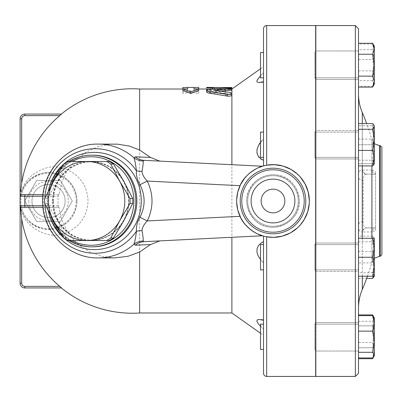 <?xml version="1.0" encoding="UTF-8"?>
<svg xmlns="http://www.w3.org/2000/svg" width="402" height="402" viewBox="0 0 402 402"><rect width="100%" height="100%" fill="white"/><g stroke="black" fill="none" stroke-linecap="round" stroke-linejoin="round"><path stroke-width="0.3" stroke-dasharray="2.01 1.51" d="M304.213 201A31.215 31.215 0 0 1 257.386 228.034A31.215 31.215 0 0 1 257.386 173.965A31.215 31.215 0 0 1 304.213 201M305.796 201A32.798 32.798 0 0 0 256.597 172.599A32.798 32.798 0 0 0 256.597 229.401A32.798 32.798 0 0 0 305.796 201A32.798 32.798 0 0 1 256.597 229.401A32.798 32.798 0 0 1 256.597 172.599A32.798 32.798 0 0 1 305.796 201A32.798 32.798 0 0 1 256.597 229.401A32.798 32.798 0 0 1 256.597 172.599A32.798 32.798 0 0 1 305.796 201M294.887 201A21.889 21.889 0 0 1 262.049 219.959A21.889 21.889 0 0 1 262.049 182.041A21.889 21.889 0 0 1 294.887 201A21.889 21.889 0 0 1 262.049 219.959A21.889 21.889 0 0 1 262.049 182.041A21.889 21.889 0 0 1 294.887 201A21.889 21.889 0 0 1 262.049 219.959A21.889 21.889 0 0 1 262.049 182.041A21.889 21.889 0 0 1 294.887 201M284.852 201A11.854 11.854 0 0 1 267.069 211.266A11.854 11.854 0 0 1 267.069 190.734A11.854 11.854 0 0 1 284.852 201A11.854 11.854 0 0 1 267.069 211.266A11.854 11.854 0 0 1 267.069 190.734A11.854 11.854 0 0 1 284.852 201A11.854 11.854 0 0 0 267.069 190.734A11.854 11.854 0 0 0 267.069 211.266A11.854 11.854 0 0 0 284.852 201M298.284 201A25.291 25.291 0 0 1 260.35 222.904A25.291 25.291 0 0 1 260.35 179.096A25.291 25.291 0 0 1 298.284 201A25.291 25.291 0 0 1 260.35 222.904A25.291 25.291 0 0 1 260.35 179.096A25.291 25.291 0 0 1 298.284 201A25.291 25.291 0 0 1 260.35 222.904A25.291 25.291 0 0 1 260.35 179.096A25.291 25.291 0 0 1 298.284 201A25.291 25.291 0 0 1 260.35 222.904A25.291 25.291 0 0 1 260.35 179.096A25.291 25.291 0 0 1 298.284 201A25.291 25.291 0 0 1 260.35 222.904A25.291 25.291 0 0 1 260.35 179.096A25.291 25.291 0 0 1 298.284 201A25.291 25.291 0 0 1 260.35 222.904A25.291 25.291 0 0 1 260.35 179.096A25.291 25.291 0 0 1 298.284 201A25.291 25.291 0 0 1 260.35 222.904A25.291 25.291 0 0 1 260.35 179.096A25.291 25.291 0 0 1 298.284 201A25.291 25.291 0 0 1 260.35 222.904A25.291 25.291 0 0 1 260.35 179.096A25.291 25.291 0 0 1 298.284 201M36.688 180.453L60.416 180.453L72.28 201L60.416 221.547L36.688 221.547L24.823 201L36.688 180.453L24.823 201L36.688 221.547L60.416 221.547L72.28 201L60.416 180.453L36.688 180.453M28.793 201A19.758 19.758 0 0 0 58.431 218.11A19.758 19.758 0 0 0 58.431 183.89A19.758 19.758 0 0 0 28.793 201A19.758 19.758 0 0 1 58.431 183.89A19.758 19.758 0 0 1 58.431 218.11A19.758 19.758 0 0 1 28.793 201M65.149 201A16.598 16.598 0 0 0 40.25 186.628A16.598 16.598 0 0 0 40.25 215.371A16.598 16.598 0 0 0 65.149 201A16.598 16.598 0 0 0 40.25 186.628A16.598 16.598 0 0 0 40.25 215.371A16.598 16.598 0 0 0 65.149 201M76.209 201A27.663 27.663 0 0 1 34.723 224.954A27.663 27.663 0 0 1 34.723 177.046A27.663 27.663 0 0 1 76.209 201M77.003 201A28.452 28.452 0 0 0 48.552 172.548A28.452 28.452 0 0 0 20.1 201A28.452 28.452 0 0 0 48.552 229.452A28.452 28.452 0 0 0 77.003 201M20.291 197.382L20.236 198.231C21.623 185.719 29.08 177.367 42.617 173.177C54.607 169.538 76.274 178.272 77.003 201C76.274 223.723 54.607 232.462 42.617 228.823C29.08 224.633 21.623 216.281 20.236 203.769L20.291 204.618C22.055 219.407 30.949 229.271 46.979 234.215C61.29 238.557 87.159 228.125 88.023 201C87.154 173.87 61.29 163.443 46.979 167.785C30.949 172.729 22.055 182.593 20.291 197.382L20.386 195.352L20.1 196.256M20.236 203.769L20.236 198.231M61.496 287.897L24.844 287.932A4.744 4.744 0 0 1 20.1 283.189L20.1 118.811A4.744 4.744 0 0 1 24.844 114.067L24.844 115.645A3.161 3.161 0 0 0 21.683 118.811L20.1 118.811A4.744 4.744 0 0 1 24.844 114.067M20.663 191.493L21.683 183.327A112.042 112.042 0 0 1 59.737 115.645L61.496 114.103M109.269 161.483L90.726 161.483A39.517 38.17 90 0 1 123.781 181.242A39.517 38.17 90 0 1 123.781 220.758A39.517 38.17 90 0 1 90.726 240.517L109.269 240.517M57.672 220.758L66.586 238.019A44.255 42.748 -90 0 0 70.767 240.517L90.726 240.517A39.517 38.17 90 0 1 57.672 220.758A39.517 38.17 90 0 1 57.672 181.242A39.517 38.17 90 0 1 90.726 161.483L70.767 161.483A44.255 42.748 -90 0 0 66.586 163.981L57.672 181.242L47.335 198.503A44.255 42.748 -90 0 0 47.335 203.497L57.672 220.758M70.767 161.483L68.094 161.483M52.938 201A39.12 37.788 90 0 1 90.726 161.88A39.12 37.788 90 0 1 128.514 201A39.12 37.788 90 0 1 90.726 240.12A39.12 37.788 90 0 1 52.938 201M70.767 240.517L68.094 240.517M66.586 238.019L63.913 238.019M47.335 203.497L44.662 203.497M47.335 198.503L44.662 198.503M66.586 163.981L63.913 163.981M53.35 201A39.12 37.788 90 0 1 91.133 161.88A39.12 37.788 90 0 1 128.921 201A39.12 37.788 90 0 1 91.133 240.12A39.12 37.788 90 0 1 53.35 201M260.511 56.25L260.511 77.837L260.511 56.25M263.511 56.25L263.511 77.837L263.511 56.25M358.509 56.25L358.509 77.837L358.509 56.25M314.882 56.25L314.882 77.837L314.882 56.25M263.511 157.393L260.511 157.393L260.511 132.102L260.511 157.393L260.511 132.102L263.511 132.102L263.511 157.393L263.511 132.102M358.509 132.102L358.509 157.393L358.509 132.102L314.882 132.102L314.882 157.393L314.882 132.102L314.882 157.393L314.882 132.102L315.831 130.519L315.831 158.971L315.831 130.519L315.831 158.971L315.831 130.519L358.509 130.519L358.509 158.971L358.509 130.519L358.509 158.971L358.509 130.519L315.831 130.519L314.882 132.102L358.509 132.102L358.509 157.393L358.509 132.102M260.511 248.31L260.511 269.898L260.511 248.31M263.511 248.31L263.511 269.898L263.511 248.31M358.509 248.31L358.509 269.898L358.509 248.31M314.882 248.31L314.882 269.898L314.882 248.31M260.511 336.806L260.511 349.454L260.511 336.806M263.511 336.806L263.511 349.454L263.511 336.806M358.509 336.806L358.509 351.031L358.509 336.806M314.882 336.806L314.882 349.454L314.882 336.806M263.511 349.454L260.511 349.454L260.511 324.163L263.511 324.163L263.511 349.454L263.511 324.163M358.509 345.75L358.509 324.163L358.509 345.75M314.882 345.75L314.882 324.163L314.882 345.75M263.511 269.898L260.511 269.898L260.511 244.607L263.511 244.607L263.511 269.898L263.511 244.607M358.509 269.898L358.509 244.607L358.509 269.898L314.882 269.898L314.882 244.607L314.882 269.898L315.831 271.481L315.831 243.029L315.831 271.481L315.831 243.029L315.831 271.481L358.509 271.481L358.509 243.029L358.509 271.481L358.509 243.029L358.509 271.481L315.831 271.481L314.882 269.898L358.509 269.898M374.312 70.104L372.619 59.526L374.312 51.783L374.312 83.515L372.619 80.681L374.312 70.104M372.619 44.039L373.925 45.557L374.312 46.873L374.312 46.225L374.312 51.783L372.619 44.039L358.509 44.039L358.509 49.707L372.619 49.707L374.312 60.285L374.312 46.873L372.619 49.707M374.312 78.606L372.619 86.35L373.925 84.832L374.312 83.515L374.312 84.159L374.312 60.285L372.619 70.863L374.312 78.606M374.312 135.263L372.619 125.781L374.312 125.781L374.312 135.263L374.312 125.781L372.619 125.781L374.312 135.263L374.312 154.232L372.619 144.745L374.312 135.263L372.619 144.745L374.312 154.232L374.312 135.263M374.312 163.714L372.619 163.714L374.312 154.232L374.312 163.714L374.312 154.232L372.619 163.714L374.312 163.714L374.312 163.066L373.925 164.383M374.312 238.934L373.925 237.617L372.619 236.1L374.312 243.843L374.312 238.285L374.312 252.345L372.619 241.768L374.312 238.934M372.619 251.587L374.312 262.164L374.312 243.843L372.619 251.587L358.509 251.587L358.509 272.742L372.619 272.742L374.312 275.576L374.312 262.164L372.619 272.742M373.413 276.219L374.312 270.667L372.619 262.923L374.312 252.345L374.312 266.737L372.619 276.219L374.312 276.219L374.312 275.576L373.925 276.888M374.312 270.667L374.312 247.768L372.619 257.255L374.312 266.737M372.619 314.907L374.312 320.379L374.312 317.841L374.312 320.379L372.619 325.856L374.312 336.806L374.312 320.379L373.413 316.454M373.413 357.162L374.312 353.232L372.619 347.755L374.312 353.232L374.312 336.806L372.619 347.755L374.312 336.806L372.619 325.856L374.312 320.379L374.312 353.232L372.619 358.71M374.312 353.232L374.312 355.775L374.312 353.232M374.312 331.896L372.619 342.474L374.312 350.217L374.312 318.484L372.619 321.319L374.312 331.896M373.925 356.443L374.312 355.775L374.312 350.217L372.619 357.961M373.925 317.168L374.312 318.484L374.312 317.841M374.312 238.285L372.619 238.285L374.312 247.768L374.312 238.285L373.925 237.617M374.312 149.655L372.619 160.232L374.312 163.066L374.312 131.333L372.619 139.077L374.312 149.655M372.619 123.59L374.312 131.333L374.312 125.781M358.509 49.707L358.509 86.35L372.619 86.35M358.509 70.863L372.619 70.863M358.509 86.35L358.509 80.681L372.619 80.681M358.509 80.681L358.509 59.526L372.619 59.526M358.509 163.714L372.619 163.714L358.509 163.714L358.509 144.745L372.619 144.745L358.509 144.745L358.509 125.781L372.619 125.781L358.509 125.781L358.509 163.714M358.509 272.742L358.509 262.923L372.619 262.923M358.509 278.41L366.649 278.41M358.509 262.923L358.509 241.768L372.619 241.768M358.509 241.768L358.509 236.1L372.619 236.1M358.509 325.856L372.619 325.856L358.509 325.856L358.509 314.907L358.509 347.755L358.509 325.856M358.509 347.755L372.619 347.755L358.509 347.755L358.509 358.71L358.509 347.755M358.509 321.319L358.509 357.961L358.509 315.65L358.509 321.319L372.619 321.319M358.509 342.474L372.619 342.474M358.509 238.285L358.509 257.255L358.509 238.285L372.619 238.285M358.509 257.255L358.509 276.219L358.509 257.255L372.619 257.255M358.509 276.219L372.619 276.219M358.509 139.077L358.509 165.9L358.509 123.59L358.509 139.077L372.619 139.077M358.509 160.232L372.619 160.232M358.509 55.134L358.509 79.42L358.509 55.134M358.509 59.526L358.509 44.039M358.509 236.1L358.509 251.587M358.509 346.866L358.509 322.58L358.509 346.866M263.511 77.837L260.511 77.837L260.511 52.546L263.511 52.546L263.511 77.837L263.511 52.546M358.509 65.194L358.509 50.969L358.509 65.194M314.882 65.194L314.882 52.546L314.882 65.194M373.925 84.832L374.312 84.159L374.312 81.621L372.619 87.093M372.619 43.29L374.312 48.768L374.312 46.225L373.925 45.557M374.312 65.194L372.619 76.144L374.312 81.621L374.312 48.768L372.619 54.245L374.312 65.194M358.509 76.144L358.509 54.245L358.509 76.144L372.619 76.144M358.509 54.245L358.509 43.29L358.509 54.245L372.619 54.245M315.831 132.077L315.831 350.343M315.671 350.273L315.671 132.615M315.671 25.552L315.671 376.448M315.671 148.438L315.671 253.561M315.671 269.385L315.671 343.715M315.671 58.285L315.671 51.727M315.831 343.278L315.831 269.923M315.831 252.873L315.831 149.127M315.831 51.657L315.831 58.722M315.831 25.552L315.831 376.448M363.247 221.447A4.744 3.608 180 0 0 358.509 225.055L358.509 176.945A4.744 3.608 0 0 0 363.247 180.553L363.247 221.447C363.026 225.562 364.162 227.698 366.654 227.859A4.744 4.412 93.8 0 0 362.287 231.954C359.519 232.075 358.257 229.778 358.509 225.055L358.509 176.945C358.257 172.222 359.519 169.925 362.287 170.046A4.744 4.412 86.2 0 0 366.654 174.141C364.162 174.302 363.026 176.438 363.247 180.553M366.654 227.859L366.981 227.869A4.744 4.412 90 0 0 362.614 231.964L362.287 231.954L362.287 289.46M362.287 112.54L362.287 170.046L362.614 170.036A4.744 4.412 90 0 0 366.981 174.131L366.654 174.141M362.614 170.036L371.905 170.036A4.744 4.608 90 0 0 375.579 174.041L375.579 227.869L366.981 227.869L375.579 227.959A4.744 4.608 90 0 0 371.905 231.964L362.614 231.964M375.579 174.131L366.981 174.131L375.579 174.131M375.579 227.959L375.579 230.462L371.905 231.964L371.905 262.089L371.905 238.285M371.905 165.9L371.905 139.911L371.905 170.036L375.579 171.538L375.579 174.041M375.579 230.462L375.579 171.538M358.509 28.713L358.509 373.287M381.9 147.258L381.9 254.742M380.317 256.32L380.317 145.68M355.348 376.448L355.348 25.552M182.9 87.47L182.9 91.927L190.804 90.731L198.709 91.927L198.709 87.47M182.9 90.445L187.644 90.445L187.644 89.018L182.9 89.048L182.9 93.45L190.804 92.264L198.709 93.45L198.709 91.927M190.804 92.264L190.804 90.731M182.9 93.45L182.9 91.927M182.9 89.018L187.644 89.018L187.644 87.435M187.644 90.445L187.644 88.887M198.709 93.45L198.709 89.048L193.965 89.018L193.965 90.445L198.709 90.445M193.965 90.445L193.965 88.887M198.709 89.018L193.965 89.018L193.965 87.435M225.577 88.772L231.899 88.772L231.899 93.41C229.793 94.837 227.688 94.837 225.577 93.41L225.577 91.48L209.774 91.48L207.733 91.274L206.613 90.661L207.527 90.143L209.377 89.942L225.577 89.937L225.577 88.772L225.577 91.555L209.774 91.555L207.648 91.736L206.613 92.289L207.548 92.867L209.372 93.108L225.577 93.118L225.577 95.083C227.688 96.525 229.793 96.525 231.899 95.083L231.899 90.375L225.577 90.375M225.577 89.937L225.577 91.555M206.613 89.033L212.934 89.319L231.899 89.128L231.899 90.375L231.899 89.128L212.934 89.018L212.934 89.611L206.613 89.611M225.577 91.48L225.577 93.118M231.899 312.982L231.899 93.41L231.899 95.083L230.125 94.148L215.688 92.189L214.959 91.872L215.447 91.616L220.211 91.113M225.577 93.41L225.577 95.083M231.899 87.546L212.934 87.731L206.613 87.435M231.899 89.128L212.934 88.887L212.934 89.611M206.613 91.857L207.316 91.244L210.161 90.716L227.356 89.566C229.914 89.48 231.431 89.586 231.899 89.882M262.395 235.773L144.102 241.667M139.635 312.982L139.635 89.018M144.102 160.333L262.395 166.227M260.511 142.474L263.511 139.243L263.511 72.963L261.064 75.224L258.26 78.295L256.953 80.5L257.034 81.968L258.657 82.576L263.511 81.686L263.511 139.243C254.999 145.313 254.999 158.383 263.511 160.303L263.511 139.243L263.511 160.303M262.069 242.421L258.26 245.823L256.953 249.004L257.034 252.682L258.657 256.808L260.923 260.034L263.511 262.757L263.511 241.697L263.511 262.757L260.511 259.526M263.511 320.314L263.511 262.757L263.511 329.037L263.511 319.419L263.511 320.314L258.923 319.419L256.953 320.153L257.034 321.711L258.657 324.203L263.511 329.037L260.511 326.223M264.104 165.75L263.481 165.915M258.074 167.85L255.923 168.905M250.722 172.267L247.25 175.337M240.848 217.974L244.436 223.492M244.496 223.567L245.537 224.824M249.798 228.989L250.456 229.522M255.054 232.617L257.325 233.803M263.476 236.085L263.511 373.287M263.511 329.037L263.511 335.353L263.511 329.037M260.511 75.777L263.511 72.963L263.511 66.647L263.511 81.686M264.365 236.316L265.315 236.532M278.938 236.863L271.827 237.336L263.511 236.095M264.732 165.599L265.405 165.448M265.551 165.418L272.43 164.649M263.511 165.905L263.511 28.713M61.275 287.691L60.978 287.425M24.844 287.932L24.844 286.355L59.737 286.355A112.042 112.042 0 0 1 21.683 218.673L20.291 204.618M20.1 205.744L20.422 206.698L21.683 207.321M20.386 195.352L21.1 194.789M24.844 194.679L58.983 194.679L61.566 182.85L66.672 171.654L72.847 163.147L76.988 158.906L86.51 151.825L97.857 146.735L108.409 144.464L114.741 144.097M114.645 257.903L101.224 256.225L89.641 251.893L79.601 245.361L75.581 241.753L73.661 239.758L66.606 230.235L61.501 218.949L58.983 207.321L24.844 207.321M42.989 207.321L58.983 207.321M58.983 194.679L58.23 196.256A58.908 56.903 180 0 0 58.23 205.744L58.813 207.321M58.813 194.679L42.989 194.679M48.305 191.131A45.838 44.275 -90 0 0 47.27 201A45.838 44.275 -90 0 0 48.305 210.869M62.24 235.361A45.838 44.275 -90 0 0 69.104 240.517M69.104 161.483A45.838 44.275 -90 0 0 62.24 166.639M50.793 215.648A44.255 42.748 90 0 1 48.386 201A44.255 42.748 90 0 1 50.793 186.352M59.2 171.579A44.255 42.748 90 0 1 71.883 161.483M71.883 240.517A44.255 42.748 90 0 1 59.2 230.421M309.349 201A36.356 36.356 0 0 1 254.818 232.482A36.356 36.356 0 0 1 254.818 169.518A36.356 36.356 0 0 1 309.349 201L309.274 198.653M308.017 191.251L306.59 187.106M304.651 183.116L300.374 177.081M298.952 175.548L297.364 174.021M290.867 169.342L286.762 167.353M282.707 165.966L278.938 165.137M282.707 236.034L286.762 234.647M290.867 232.657L297.364 227.979M298.952 226.452L300.374 224.919M304.651 218.884L306.59 214.894M308.017 210.748L309.274 203.347M21.683 118.811L21.683 183.327M362.287 276.219L362.287 238.285M362.287 165.9L362.287 123.59M379.518 145.68L379.518 256.32M209.774 89.937L209.774 91.555M209.774 91.48L209.774 93.118M214.512 88.767L214.512 89.033M228.738 87.943L228.738 89.033M212.934 88.887L212.934 89.319M228.738 87.731L228.738 89.319M227.356 87.978L227.356 89.566M210.161 89.113L210.161 90.716M215.849 92.209L215.849 91.555M230.125 92.49L230.125 94.148M266.672 236.798L266.672 376.448M266.672 25.552L266.672 165.202M59.737 115.645L24.844 115.645M20.1 283.189L21.683 283.189A3.161 3.161 0 0 0 24.844 286.355M21.683 218.673L21.683 283.189M58.23 205.744L42.838 205.744M42.838 196.256L58.23 196.256M98.148 144.097A56.903 54.963 -90 0 0 43.185 201A56.903 54.963 -90 0 0 98.148 257.903M44.838 198.136A52.27 50.491 -90 0 0 44.838 203.864M48.652 189.633A48.617 46.959 -90 0 0 48.652 212.367M92.571 246.838A45.838 44.275 90 0 1 48.295 201A45.838 44.275 90 0 1 92.571 155.162C73.028 154.217 50.979 171.408 48.793 196.93C47.964 208.06 50.577 218.211 56.632 227.381C65.632 239.974 77.611 246.461 92.571 246.838M299.289 201C299.183 193.784 296.621 187.588 291.591 182.407C282.184 171.559 260.109 171.282 250.2 187.895C242.476 200.246 247.959 218.909 262.159 224.959C268.204 227.607 274.39 227.999 280.722 226.135C292.405 221.814 298.596 213.432 299.289 201C300.51 223.512 269.461 236.376 254.406 219.592C244.21 207.196 244.21 194.799 254.406 182.407C260.471 176.599 267.677 174.091 276.033 174.88C290.375 177.724 298.123 186.427 299.289 201M91.133 161.88L90.726 161.88M91.133 240.12L90.726 240.12M358.509 77.837L314.882 77.837L315.831 79.42L358.509 79.42L315.831 79.42L314.882 77.837L358.509 77.837M358.509 157.393L314.882 157.393L315.831 158.971L358.509 158.971L315.831 158.971L314.882 157.393L358.509 157.393M358.509 244.607L314.882 244.607L315.831 243.029L358.509 243.029L315.831 243.029L314.882 244.607L358.509 244.607M358.509 324.163L314.882 324.163L315.831 322.58L358.509 322.58L315.831 322.58L314.882 324.163L358.509 324.163M315.671 51.23L314.882 52.546L315.671 51.23M358.509 50.969L315.831 50.969L358.509 50.969M315.671 350.77L314.882 349.454L315.671 350.77M358.509 351.031L315.831 351.031L358.509 351.031M374.312 143.725L371.905 139.911A226.024 226.024 0 0 0 366.649 123.59M367.438 276.219A226.024 226.024 0 0 0 371.905 262.089L374.312 258.275M206.613 90.661L206.613 92.289M214.959 90.249L214.959 91.872M263.511 82.581L258.918 82.581L263.511 82.581M263.511 319.419L258.923 319.419L263.511 319.419M260.511 333.228L263.511 335.353M260.511 68.772L263.511 66.647"/><path stroke-width="0.6" d="M304.213 201A31.215 31.215 0 0 1 257.386 228.034A31.215 31.215 0 0 1 257.386 173.965A31.215 31.215 0 0 1 304.213 201M305.796 201A32.798 32.798 0 0 0 256.597 172.599A32.798 32.798 0 0 0 256.597 229.401A32.798 32.798 0 0 0 305.796 201M294.887 201A21.889 21.889 0 0 1 262.049 219.959A21.889 21.889 0 0 1 262.049 182.041A21.889 21.889 0 0 1 294.887 201M284.852 201A11.854 11.854 0 0 1 267.069 211.266A11.854 11.854 0 0 1 267.069 190.734A11.854 11.854 0 0 1 284.852 201M61.511 114.067L24.844 114.067L61.511 114.067L59.737 115.645A112.042 112.042 0 0 0 21.683 183.327L20.663 191.493M106.595 240.517L86.636 240.517A39.517 38.17 -90 0 0 119.69 220.758L110.771 238.019A44.255 42.748 90 0 1 106.595 240.517L109.269 240.517A44.255 42.748 -90 0 0 113.444 238.019L123.781 220.758L132.7 203.497A44.255 42.748 -90 0 0 132.7 198.503L123.781 181.242L113.444 163.981A44.255 42.748 -90 0 0 109.269 161.483L106.595 161.483A44.255 42.748 90 0 1 110.771 163.981L119.69 181.242L130.022 198.503A44.255 42.748 90 0 1 130.022 203.497L119.69 220.758A39.517 38.17 -90 0 0 119.69 181.242A39.517 38.17 -90 0 0 86.636 161.483L106.595 161.483M63.913 238.019L53.582 220.758A39.517 38.17 -90 0 0 86.636 240.517L68.094 240.517A44.255 42.748 90 0 1 63.913 238.019M44.662 198.503L53.582 181.242A39.517 38.17 -90 0 0 53.582 220.758L44.662 203.497A44.255 42.748 90 0 1 44.662 198.503M68.094 161.483L86.636 161.483A39.517 38.17 -90 0 0 53.582 181.242L63.913 163.981A44.255 42.748 90 0 1 68.094 161.483M113.444 163.981L110.771 163.981M132.7 203.497L130.022 203.497M132.7 198.503L130.022 198.503M113.444 238.019L110.771 238.019M263.511 324.163L260.511 324.163L260.511 349.454L263.511 349.454M263.511 244.607L260.511 244.607L260.511 269.898L263.511 269.898M263.511 132.102L260.511 132.102L260.511 157.393L263.511 157.393M374.312 266.737L372.619 257.255L374.312 247.768L374.312 276.219L372.619 276.219L374.312 266.737L374.312 270.667M374.312 276.219L372.619 278.41L373.413 276.219M373.413 316.454L372.619 314.907L358.509 314.907M358.509 358.71L372.619 358.71L373.413 357.162M358.509 357.961L372.619 357.961L373.925 356.443L374.312 355.127L374.312 355.775L372.619 358.71M372.619 352.293L374.312 341.715L374.312 355.127L372.619 352.293L358.509 352.293M374.312 323.394L372.619 315.65L374.312 317.841L374.312 341.715L372.619 331.137L374.312 323.394M372.619 238.285L374.312 238.285L374.312 247.768L372.619 238.285L358.509 238.285M373.925 164.383L372.619 165.9L374.312 158.157L374.312 163.714L373.925 164.383M372.619 150.413L374.312 139.836L374.312 158.157L372.619 150.413L358.509 150.413M372.619 129.258L374.312 126.424L374.312 139.836L372.619 129.258L358.509 129.258M373.925 125.112L374.312 126.424L373.925 125.112L372.619 123.59L358.509 123.59M366.649 278.41L372.619 278.41M358.509 315.65L372.619 315.65M358.509 331.137L372.619 331.137M358.509 165.9L372.619 165.9M358.509 276.219L372.619 276.219M358.509 257.255L372.619 257.255M263.511 52.546L260.511 52.546L260.511 77.837L263.511 77.837M374.312 81.621L372.619 76.144L374.312 65.194L374.312 84.159L372.619 87.093L374.312 81.621M372.619 54.245L374.312 48.768L374.312 65.194L372.619 54.245L358.509 54.245M372.619 43.29L374.312 46.225L374.312 48.768L372.619 43.29L358.509 43.29M358.509 87.093L372.619 87.093M358.509 76.144L372.619 76.144M315.671 343.715L315.831 343.278M315.831 269.923L315.671 269.385M315.671 253.561L315.831 252.873M315.831 149.127L315.671 148.438M315.671 132.615L315.831 132.077M265.315 236.532L266.672 236.798L266.672 376.448L315.671 376.448L315.671 25.552L266.672 25.552C264.752 25.738 263.702 26.793 263.511 28.713L263.511 165.905L262.395 166.227C259.772 166.453 244.783 173.413 240.024 185.684A36.356 36.356 0 0 0 240.024 216.316C244.783 228.587 259.767 235.547 262.395 235.773L264.365 236.316M315.831 58.722L315.671 58.285M355.348 376.448L315.831 376.448L315.831 25.552L355.348 25.552L355.348 376.448L358.509 373.287L358.509 28.713L355.348 25.552M381.9 201L381.9 147.258L380.317 145.68L380.317 256.32L381.9 254.742L381.9 201M187.644 87.435L182.9 87.47L182.9 88.887L187.644 88.887L187.644 87.435L193.965 87.435L193.965 88.887L198.709 88.887L190.804 91.927L182.9 88.887L182.9 90.445L190.804 93.45L190.804 91.927M190.804 93.45L198.709 90.445L198.709 87.47L193.965 87.435M231.899 88.772L231.899 89.882L230.125 90.274L220.211 91.113M212.934 88.023L212.934 88.887L212.934 87.435L206.613 87.435L206.613 88.023L212.934 88.023L212.934 87.435L231.899 87.546L231.899 89.018L260.511 68.772M206.613 88.023L206.613 87.45M207 89.777L206.613 89.611M227.356 87.978L210.161 89.113L208.045 89.415L206.613 90.204L207.321 90.952L209.181 91.53L227.356 94.415C229.959 94.646 231.477 94.314 231.899 93.41L230.125 92.49L214.959 90.259L231.899 88.289C231.431 87.998 229.914 87.892 227.356 87.978M231.899 88.289L231.899 95.083C231.477 95.998 229.964 96.334 227.356 96.098L208.688 93.058L206.899 92.324L206.613 91.857M231.899 237.291L231.899 312.982L260.511 333.228M159.82 240.883L150.464 244.582L139.635 252.004L139.635 312.982L231.899 312.982M182.9 89.018L139.635 89.018L139.635 149.996L150.464 157.418L159.82 161.117M231.899 95.083L231.899 164.709M260.511 259.526L258.26 256.069L256.953 252.26L257.034 248.627L258.657 245.28L260.923 243.15L263.511 241.697L262.069 242.421M260.511 326.223L258.26 323.705L256.953 321.499L257.034 320.032L258.918 319.419L263.511 320.314M263.511 160.303L261.064 158.946L258.26 156.177L256.953 152.996L257.034 149.318L258.657 145.192L260.511 142.474M263.481 165.915L258.074 167.85M255.923 168.905L250.722 172.267M247.25 175.337L244.431 178.513L240.496 184.714L237.738 192.146L236.662 199.764L236.672 202.422L237.808 210.135L240.848 217.974M245.537 224.824L249.798 228.989M250.456 229.522L255.054 232.617M257.325 233.803L263.476 236.085M263.511 81.686L258.923 82.581L256.953 81.847L257.034 80.289L260.511 75.777M263.511 236.095L263.511 373.287C263.702 375.207 264.752 376.262 266.672 376.448M264.104 165.75L264.732 165.599M309.274 203.347L309.349 201A36.356 36.356 0 0 1 254.818 232.482A36.356 36.356 0 0 1 254.818 169.518A36.356 36.356 0 0 1 309.349 201L308.289 192.287L305.138 184.015L300.244 176.935L296.44 173.212L291.254 169.564L283.083 166.071L274.631 164.684L266.672 165.202L263.511 165.905M20.1 118.811L21.683 118.811A3.161 3.161 0 0 1 24.844 115.645L24.844 114.067A4.744 4.744 0 0 0 20.1 118.811L20.1 283.189A4.744 4.744 0 0 0 24.844 287.932L61.511 287.932L59.737 286.355L24.844 286.355A3.161 3.161 0 0 1 21.683 283.189L20.1 283.189A4.744 4.744 0 0 0 24.844 287.932L24.844 286.355M24.844 115.645L59.782 115.61M60.978 287.425L59.737 286.355A112.042 112.042 0 0 1 21.683 218.673L20.386 206.648M21.1 194.789L24.844 194.679L21.683 194.679A1.583 1.583 0 0 0 20.1 196.256A1.583 1.583 0 0 1 21.683 194.679M150.464 157.418L135.263 156.82L133.921 157.8A56.903 54.963 -90 0 0 98.148 144.097L117.52 144.167L129.349 146.057L139.635 149.996M139.635 252.004L128.057 256.28L114.645 257.903M42.838 205.744L20.1 205.744A1.583 1.583 0 0 0 21.683 207.321L24.844 207.321L21.432 207.301M20.1 196.256L24.844 196.256L24.844 207.321L42.989 207.321M42.989 194.679L24.844 194.679L24.844 196.256L42.838 196.256M135.263 245.18A15.804 15.196 -92.9 0 1 144.102 241.667L143.097 240.979A15.804 15.191 13.9 0 0 133.921 244.2L135.263 245.18L150.464 244.582M143.097 240.979C143.353 239.265 142.981 235.788 141.976 230.552A15.804 7.186 -2.4 0 0 136.424 231.261C135.67 237.743 134.836 242.059 133.921 244.2A56.903 54.963 -90 0 1 98.148 257.903L114.741 257.903M141.976 230.552C142.343 227.356 144.107 224.145 147.268 220.934L139.961 217.276C137.308 221.718 136.132 226.381 136.424 231.261A52.27 50.491 -90 0 1 120.741 246.124A52.27 50.491 -90 0 1 44.838 203.864M141.976 171.448A15.804 7.186 2.4 0 1 136.424 170.739C136.127 175.614 137.308 180.277 139.961 184.724L147.268 181.066C144.107 177.85 142.343 174.644 141.976 171.448C142.981 166.202 143.353 162.725 143.097 161.021A15.804 15.191 -13.9 0 1 133.921 157.8C134.831 159.926 135.665 164.242 136.424 170.739A52.27 50.491 -90 0 0 81.239 150.78A52.27 50.491 -90 0 0 44.838 198.136M143.097 161.021L144.102 160.333A15.804 15.196 92.9 0 1 135.263 156.82M139.961 184.724C145.479 195.573 145.479 206.427 139.961 217.276M144.102 241.667L262.395 235.773M262.395 166.227L144.102 160.333M48.305 210.869A45.838 44.275 -90 0 0 62.24 235.361M69.104 240.517A45.838 44.275 -90 0 0 91.545 246.838A45.838 44.275 -90 0 0 135.821 201A45.838 44.275 -90 0 0 91.545 155.162A45.838 44.275 -90 0 0 69.104 161.483M62.24 166.639A45.838 44.275 -90 0 0 48.305 191.131M50.793 186.352A44.255 42.748 90 0 1 59.2 171.579M71.883 161.483A44.255 42.748 90 0 1 133.886 201A44.255 42.748 90 0 1 71.883 240.517M59.2 230.421A44.255 42.748 90 0 1 50.793 215.648M309.349 201L309.284 203.226L307.736 211.708L304.103 219.814L300.927 224.271L297.555 227.808L290.5 232.864L282.299 236.145L273.667 237.346L266.672 236.798M309.274 198.653L308.017 191.251M306.59 187.106L304.651 183.116M300.374 177.081L298.952 175.548M297.364 174.021L290.867 169.342M286.762 167.353L282.707 165.966M278.938 165.137L272.43 164.649M278.938 236.863L282.707 236.034M286.762 234.647L290.867 232.657M297.364 227.979L298.952 226.452M300.374 224.919L304.651 218.884M306.59 214.894L308.017 210.748M358.509 308.017C358.519 301.58 359.78 295.395 362.287 289.46L362.287 276.219M362.287 238.285L362.287 165.9M362.287 123.59L362.287 112.54C359.78 106.605 358.519 100.42 358.509 93.983M371.905 165.9L371.905 238.285M374.312 258.275L379.518 256.32L379.518 145.68L380.317 145.68M214.512 87.45L214.512 88.767M228.738 87.45L228.738 87.943M212.934 87.731L212.934 88.887M230.125 88.676L230.125 90.274M210.161 91.696L210.161 93.339M215.849 89.937L215.849 90.581M227.356 94.415L227.356 96.098M266.672 165.202L266.672 25.552M21.683 183.327L21.683 118.811M21.683 283.189L21.683 218.673M240.024 216.316L147.268 220.934C153.584 207.643 153.584 194.357 147.268 181.066L240.024 185.684M48.652 212.367A48.617 46.959 -90 0 0 118.012 242.969A48.617 46.959 -90 0 0 122.308 161.971A48.617 46.959 -90 0 0 48.652 189.633M91.545 155.162L92.571 155.162A45.838 44.275 90 0 1 135.308 189.01A45.838 44.275 90 0 1 114.927 240.567A45.838 44.275 90 0 1 92.571 246.838L91.545 246.838M374.312 317.841L372.619 314.907M366.649 123.59A226.024 226.024 0 0 0 362.287 112.54M362.287 289.46A226.024 226.024 0 0 0 367.438 276.219M374.312 143.725L379.518 145.68M379.518 256.32L380.317 256.32M206.613 90.249L206.613 91.872M198.709 89.018L206.613 89.018M139.635 89.018A112.223 112.223 0 0 0 61.355 114.067M61.355 287.932A112.223 112.223 0 0 0 139.635 312.982M98.148 144.097C68.049 143.318 41.436 171.257 42.652 201.784C42.29 231.758 68.611 258.642 98.148 257.903"/></g></svg>
